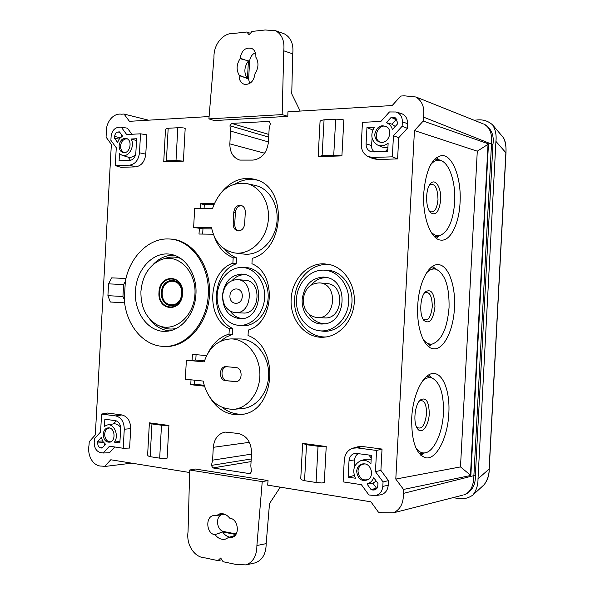 <?xml version="1.0" encoding="UTF-8"?>
<svg xmlns="http://www.w3.org/2000/svg" width="595" height="595" viewBox="0 0 595 595"><rect width="100%" height="100%" fill="white"/><g stroke="black" fill="none" stroke-linecap="round" stroke-linejoin="round"><path stroke-width="0.89" d="M473.97 120.183L476.149 120.071C482.627 119.179 488.145 120.822 492.712 125.017C495.553 129.836 496.624 135.296 495.925 141.394L478.008 478.826C478.075 485.089 476.372 490.488 472.899 495.025C467.908 498.595 462.285 499.622 456.03 498.112L453.003 497.651M489.216 468.949L489.097 469.038C489.298 474.661 487.64 479.882 484.137 484.709L484.055 484.791C487.58 480.314 489.298 475.033 489.216 468.949L505.981 152.841C506.256 144.935 505.192 139.632 502.782 136.932C505.185 139.639 506.553 147.738 505.869 152.729L505.981 152.841M492.712 125.017L502.782 136.932M189.634 472.512L110.796 459.771L104.586 466.502L131.733 463.155M463.081 495.085L393.332 512.845L381.923 512.741L378.427 512.161L370.916 501.816L267.668 485.126L268.055 480.574L195.272 469.009L189.701 470.005L262.239 481.615L256.899 545.518C256.839 555.574 253.254 562.037 246.144 564.893L236.089 564.476L223.073 561.71L220.686 558.006L217.956 560.624L205.23 557.909C194.387 557.634 186.086 544.812 188.042 531.826L189.701 470.005M104.586 466.502L102.087 466.086C93.415 466.629 86.967 455.963 89.049 444.986L89.235 441.691L95.312 434.945L111.354 144.392L106.059 137.095L106.245 133.815C105.389 122.563 113.043 112.834 121.499 114.21L124.028 114.047L129.45 121.328L209.098 116.546M485.334 124.831C491.671 129.16 494.2 135.772 492.92 144.667L475.36 475.256C475.717 484.486 472.356 490.875 465.283 494.423M393.332 512.845C400.435 509.484 403.76 503.006 403.306 493.419L403.514 489.44L395.794 479.064L414.455 130.558L423.224 121.045L423.439 117.081L491.5 144.079L473.888 475.65C473.687 486.189 470.325 492.593 463.788 494.869M423.439 117.081C424.875 107.911 422.398 101.224 416.009 97.007L404.273 95.817L400.74 96.048L392.179 105.546L287.921 111.808L287.809 116.36L214.312 120.577L208.905 118.888L213.977 57.522C213.441 44.447 223.095 32.613 233.85 33.424L246.769 32.011L250.436 33.32M149.39 422.837L168.906 425.455L167.113 458.143L165.098 458.619L159.683 458.157L150.156 456.67L148.267 456.008L147.619 455.123L149.39 422.837L151.948 423.93L150.156 456.67M124.318 299.702L125.314 281.532C129.673 257.092 148.683 237.926 168.772 238.974C191.174 239.458 210.258 265.816 208.25 295.313C206.577 324.833 184.368 348.625 162.071 346.32C142.294 344.877 125.954 324.089 124.318 299.694L122.942 296.488L107.918 295.678L110.328 302.007L124.638 302.84M125.976 278.467L111.659 277.865L108.573 283.86L107.918 295.678M162.68 346.364L163.246 346.409C185.558 348.722 207.796 324.922 209.47 295.388C211.478 265.883 192.371 239.51 169.947 239.034L169.382 239.004M213.293 447.321C214.252 438.641 218.231 433.562 225.245 432.089L238.208 433.457C246.776 435.644 251.216 442.1 251.544 452.817L250.83 465.959L251.432 471.604L250.16 473.702L212.824 467.93L211.433 465.402L212.593 460.158L213.293 447.321L249.424 442.323M268.434 141.922L230.548 131.071L229.968 125.761L231.619 123.396L269.342 121.402L270.346 123.589L269.133 129.122L268.419 142.22C266.939 152.811 261.83 158.768 253.091 160.085L239.778 160.085C233.143 157.816 229.841 152.409 229.849 143.864L264.641 153.22M230.548 131.071L229.849 143.864M343.836 120.064L341.902 155.883L318.161 156.671L320.065 121.335L321.159 120.413L324.059 119.811L335.684 119.179L341.679 119.305L343.836 120.064L341.679 119.305M324.141 263.83C307.265 263.005 291.877 279.747 291.178 298.943C289.549 320.117 306.328 339.552 325.011 337.09C340.05 335.595 353.17 320.385 354.263 302.587C355.49 284.804 344.468 268.01 329.749 264.582L324.141 263.83M183.855 127.97L185.179 128.542L183.855 127.97M183.394 161.126L176.008 160.568L177.808 127.739L168.184 128.26L166.236 128.773L165.492 129.598L163.729 161.781L183.394 161.126L185.179 128.542M115.289 165.588L120.926 167.321L135.541 166.875C141.365 165.953 144.778 161.706 145.782 154.142L146.846 134.812L140.532 133.815L126.683 134.53L121.231 127.137L118.39 127.3C114.233 128.074 111.8 131.19 111.094 136.634L110.893 140.346L116.27 147.738L115.289 165.588L129.598 165.142C135.214 164.242 138.509 160.129 139.483 152.796L140.532 133.815M131.897 134.262L127.389 128.178L121.231 127.137M214.252 203.646L200.656 203.735L200.396 208.458M209.946 397.52C218.276 410.691 229.254 416.292 242.886 414.321C275.656 409.925 279.754 347.197 248.041 335.491L248.331 330.046C274.25 322.735 276.913 273.596 251.938 263.756L252.235 258.312C284.663 249.922 287.876 188.124 256.348 179.757C243.147 176.098 231.589 180.233 221.69 192.163M191.025 379.818L190.757 384.697L204.338 386.148M186.369 360.235L185.328 379.223L203.133 381.068C207.558 399.662 217.733 409.085 233.664 409.323C248.442 408.155 260.707 391.369 259.866 372.872C259.212 354.367 245.705 338.823 230.964 338.912C218.008 339.73 209.083 347.383 204.182 361.872L186.369 360.235L195.785 360.042L204.501 360.838M206.621 355.594L192.416 354.352L192.103 360.101M214.341 236.684C218.038 246.984 224.315 254.02 233.173 257.806L232.883 263.183C207.982 271.573 205.446 317.871 229.306 328.715L229.016 334.093C220.016 336.889 213.099 343.055 208.28 352.597M193.635 227.439L211.515 227.588C214.713 242.165 222.545 250.636 235.018 252.994C249.603 254.943 264.946 241.235 267.929 222.976C271.097 204.747 261.064 186.562 246.583 183.543C230.481 181.81 219.146 190.102 212.564 208.421L194.669 208.481L193.635 227.439L199.392 228.294L198.998 234.036L213.315 234.214M302.654 443.372L300.743 478.834L301.732 479.845L304.551 480.693L316.071 482.486L318.028 446.257L326.224 446.525L302.654 443.372L306.499 444.71L304.551 480.693M324.29 482.478L322.059 483.006L324.29 482.478L326.224 446.525M103.255 453.011L109.502 446.176L123.217 448.273L129.613 448.05L130.684 428.66C130.506 421.015 127.575 416.44 121.886 414.938L107.368 413.034L101.574 414.053L100.592 431.955L94.412 438.798L94.203 442.524C94.308 448.028 96.383 451.374 100.443 452.572L103.255 453.011L109.502 452.728L114.768 446.986M368.372 156.649L372.857 158.59L377.632 159.519L397.594 158.91L398.739 137.668L407.352 128.289L407.597 123.671C407.582 118.331 405.351 114.894 400.904 113.37L396.158 112.046M375.333 495.598L380.175 494.906C384.92 493.939 387.605 490.719 388.223 485.252L388.468 480.619L380.897 470.392L382.035 449.076L362.214 446.473L357.662 446.83L352.984 448.161M300.163 111.072L291.743 93.854L292.733 53.84L283.755 50.806L282.164 114.597L287.809 116.36M292.733 53.84C293.737 44.216 291 37.582 284.514 33.937L275.492 30.687L265.162 29.988L251.953 31.438L249.186 34.867L246.769 32.011M283.755 50.806C284.767 41.062 282.008 34.354 275.492 30.687M282.164 114.597L208.905 118.888M239.175 75.119L239.153 75.61C239.13 80.243 240.908 83.159 244.471 84.356C250.205 84.721 253.686 81.366 254.928 74.286L254.958 73.795C258.639 67.956 258.937 62.416 255.857 57.179L255.887 56.689C255.962 52.851 254.667 50.136 251.983 48.545C245.705 46.953 241.741 50.166 240.105 58.176L240.075 58.667L248.42 60.869C244.047 67.146 243.727 73.081 247.453 78.659L239.175 75.119C236.17 69.927 236.468 64.446 240.075 58.667M249.603 83.523L248.628 79.15L249.595 61.188C250.16 57.105 252.079 54.279 255.367 52.71M247.453 78.659L248.621 79.15M249.595 61.188L248.42 60.869M248.412 61.04L247.461 78.488M124.028 114.047L148.542 120.183M423.224 121.045L488.473 143.871L470.853 475.45L403.514 489.44M395.794 479.064L460.485 466.919L470.853 475.45M414.455 130.558L477.287 151.182L488.034 144.325L470.466 474.951M477.287 151.182L460.485 466.919M417.742 305.488C416.344 327.971 423.982 348.187 433.435 348.752C443.587 350.336 453.472 330.389 454.446 307.942C455.874 285.332 448.028 264.106 437.682 264.641C428.303 264.247 418.746 283.183 417.742 305.488M411.718 418.047C411.383 441.304 416.069 454.558 425.767 457.8C436.522 459.95 447.834 437.265 448.831 413.361C450.132 392.157 443.342 373.437 433.725 373.534C423.774 372.641 412.766 394.128 411.718 418.047M423.752 193.063C422.227 217.116 431.033 240.008 441.088 240.135C450.534 241.198 459.109 223.631 460.054 202.65C461.616 178.641 452.646 154.544 441.661 155.585C431.821 157.742 425.849 170.237 423.752 193.063M488.473 143.871L488.034 144.325M435.845 269.163L432.572 266.322M428.549 346.573L432.089 344.074M423.105 339.276C425.968 343.055 429.107 344.624 432.52 343.977C441.773 340.266 447.284 328.15 449.046 307.645C449.463 286.82 445.209 274.042 436.284 269.312C432.952 268.315 429.664 269.557 426.429 273.038M434.96 306.782C433.19 319.902 429.516 324.461 423.93 320.474C419.081 315.045 420.003 296.726 425.38 291.818C431.39 288.434 434.581 293.424 434.96 306.782M422.986 319.024C427.775 321.783 430.869 317.656 432.29 306.633C432.037 295.41 429.367 290.925 424.287 293.179M431.821 377.929L428.75 374.924M420.784 455.242L424.391 452.959M415.771 447.648C418.478 451.642 421.572 453.375 425.038 452.855C434.03 451.679 442.561 432.736 443.424 413.198C443.9 394.128 440.136 382.414 432.111 378.048C428.936 376.962 425.693 378.004 422.398 381.164M429.248 413.785C428.831 425.73 421.714 435.064 417.526 428.75C412.915 423.112 414.685 404.697 420.271 400.011C426.013 396.798 429.002 401.387 429.248 413.785M416.604 427.151C421.61 430.111 424.934 425.626 426.57 413.689C426.444 403.373 423.982 399.215 419.192 401.231M439.772 160.263L436.425 157.638M436.306 238.245L439.638 235.575M430.646 231.44C433.584 234.884 436.685 236.237 439.928 235.494C448.243 232.05 453.152 220.961 454.669 202.211C455.896 182.568 449.322 162.539 440.434 160.442C437.042 159.564 433.8 160.97 430.713 164.659M440.664 199.913C439.132 212.058 435.704 216.245 430.378 212.467C425.306 207.238 425.403 188.749 430.549 183.624C435.376 177.741 441.527 187.946 440.664 199.913M429.441 211.158C433.941 213.627 436.797 209.812 438.002 199.704C437.623 187.574 434.774 182.717 429.464 185.127M492.92 144.667L491.5 144.079C492.385 133.838 489.856 127.211 483.899 124.191M235.099 535.448L228.629 537.456L232.452 537.27C240.172 534.927 238.193 519.212 230.079 518.215L229.677 518.141C226.821 514.593 223.519 513.165 219.771 513.857L216.223 515.642L213.91 515.515C205.253 516.118 206.034 533.484 214.78 534.726L222.612 531.93C224.493 534.779 226.859 536.512 229.707 537.129M228.629 537.456L225.423 539.115C221.526 539.94 218.112 538.505 215.174 534.801M246.144 564.893L255.486 562.788C262.551 559.955 266.114 553.573 266.166 543.637L256.899 545.518M279.799 487.089L279.717 488.049L269.52 503.534L266.166 543.637M262.239 481.615L268.055 480.574M221.414 514.764C215.182 517.39 216.892 530.242 223.668 531.528L236.17 533.96M217.956 560.624L221.816 559.761M223.668 531.536L222.612 531.93M223.988 514.013L216.223 515.642M223.571 514.407L225.966 514.839M222.753 531.967L235.828 534.511M165.098 458.619L167.113 458.143M159.683 458.157L161.49 425.209L168.906 425.455M151.948 423.93L161.49 425.209M125.314 281.532L123.596 284.551L108.573 283.86M122.942 296.488L123.596 284.551M195.941 294.168C195.145 313.595 181.549 330.478 166.622 331.259C149.048 333.088 133.845 312.955 135.474 291.148C136.24 269.022 153.993 250.428 171.412 254.482C185.915 257.085 197.243 275.039 195.941 294.168M153.071 264.559C159.237 258.059 166.295 254.958 174.268 255.255M169.545 330.85C161.602 330.158 154.983 326.201 149.672 318.987M158.858 325.651L160.375 326.358C165.477 329.013 170.802 329.697 176.365 328.425M180.731 258.505C175.369 256.557 169.992 256.571 164.607 258.572L163.015 259.085M140.918 291.446C142.413 275.745 149.1 265.184 160.962 259.755C177.972 252.853 196.61 271.327 194.929 294.488C193.725 317.671 172.929 333.691 156.901 324.729C145.991 318.028 140.665 306.931 140.918 291.446M251.469 454.134L212.593 460.158M341.902 155.883L333.736 155.273L335.684 119.179M324.059 119.811L322.118 155.667L318.161 156.671M333.736 155.273L322.118 155.667M330.932 264.894C313.111 261.428 295.291 278.653 294.629 299.166C293.119 319.284 308.411 338.02 326.231 336.926M323.539 270.13L326.908 270.167C341.277 270.45 353.363 285.979 351.92 302.9C350.708 319.842 336.361 333.17 322.14 331.088L319.582 330.783M323.799 270.137L323.026 270.123C309.437 270.093 297.374 283.324 296.451 298.816C295.351 314.301 305.592 328.983 319.069 330.716C333.185 332.784 347.421 319.522 348.625 302.684C350.061 285.86 338.064 270.42 323.799 270.137M323.427 277.032C311.185 278.014 304.112 285.503 302.208 299.493C301.182 312.948 311.721 325.257 323.487 323.933C346.29 323.316 349.057 281.004 326.529 277.426L323.427 277.032M309.288 314.472C313.156 320.37 318.34 323.472 324.833 323.769M327.838 277.768C321.36 277.218 315.819 279.62 311.215 284.968M319.589 282.893L326.841 283.562C345.45 284.351 343.144 319.53 324.602 317.894L317.046 317.604C308.113 316.005 303.495 309.965 303.197 299.486C304.737 288.731 310.203 283.205 319.589 282.893C338.324 283.681 336.004 319.27 317.321 317.611M177.808 127.739L183.23 127.851M176.008 160.568L166.392 160.895L163.729 161.781M168.184 128.26L166.392 160.895M131.108 139.007C135.318 145.916 128.676 157.861 122.109 155.31L119.491 153.674L119.097 160.791L129.859 160.419C133.258 159.862 135.251 157.37 135.838 152.945L136.619 138.739L131.108 139.007L136.515 140.546M114.523 138.241L117.557 142.391L119.558 138.561L122.54 136.047L119.491 131.897L118.137 131.971C116.137 132.343 114.961 133.838 114.627 136.456L114.523 138.241L119.141 139.126M119.112 145.693C119.208 150.119 120.949 152.446 124.333 152.67C129.948 152.655 132.38 141.305 127.293 138.776C122.964 137.497 120.235 139.803 119.112 145.693M122.109 155.31L128.148 157.147C130.863 157.801 133.369 156.872 135.653 154.358M128.141 157.147L130.483 160.352M121.938 135.221L121.127 136.969M124.824 152.61C122.005 151.97 120.584 149.754 120.562 145.961C121.105 141.781 122.979 139.401 126.192 138.828L127.717 139.059M199.31 228.294L202.962 228.8L202.672 234.08M211.768 228.882L202.962 228.8M200.656 203.735L204.286 204.643L204.078 208.451M213.865 204.591L204.286 204.643M257.657 180.24C250.056 178.388 242.678 179.564 235.516 183.766M222.649 407.687C229.239 412.781 236.438 414.886 244.248 414.008M190.757 384.697L194.461 384.244L204.078 385.262M194.684 380.198L194.461 384.244M196.082 354.672L195.785 360.042M224.679 249.134C228.034 253.113 231.983 256.029 236.527 257.873L236.2 263.86C211.679 272.198 209.187 317.7 232.682 328.455L232.355 334.45L229.016 334.093M232.355 334.45L225.936 337.187L220.15 341.463M232.682 328.455L229.306 328.715M236.2 263.86L232.883 263.183M236.527 257.873L233.173 257.806M246.583 183.543L255.389 185.484C269.773 188.481 279.739 206.45 276.601 224.456C273.641 242.492 258.416 256.014 243.928 254.08L235.018 252.994M230.964 338.912L239.934 338.957C254.571 338.867 267.988 354.226 268.642 372.5C269.483 390.766 257.315 407.352 242.641 408.512L233.664 409.323M241.934 267.482L245.467 267.527C258.483 267.78 269.394 282.461 268.1 298.534C267.006 314.629 254.072 327.421 241.176 325.629L238.26 325.287M225.564 380.651L235.828 381.64C242.82 381.648 242.857 367.807 235.873 367.532L225.75 366.624C218.796 366.49 218.618 380.294 225.564 380.651L236.617 381.536M226.561 366.661C220.143 367.598 220.678 380.272 227.156 380.569M244.657 223.958L245.296 212.222C245.259 208.451 243.757 206.145 240.797 205.29C236.87 205.171 234.534 207.484 233.79 212.229L233.158 223.884C233.203 227.751 234.765 230.087 237.844 230.882C241.674 230.912 243.943 228.599 244.657 223.958M241.563 205.506C238.022 205.892 235.955 208.228 235.367 212.512L234.735 224.137C234.72 227.565 236.022 229.834 238.64 230.934M242.135 267.49L241.54 267.475C229.142 267.393 218.06 280.081 217.197 294.927C216.171 309.764 225.564 323.762 237.866 325.242C250.666 327.027 263.503 314.301 264.582 298.311C265.868 282.335 255.047 267.735 242.135 267.49M241.778 274.057L244.158 274.332C265.125 277.203 262.499 318.585 241.339 318.771C229.276 317.856 222.976 310.099 222.426 295.507C224.203 282.164 230.652 275.016 241.778 274.057M230.25 311.215C233.575 315.752 237.769 318.213 242.842 318.593M245.631 274.704C240.551 274.444 236.074 276.348 232.206 280.431M237.494 279.613L245.281 280.282C262.261 280.87 260.119 314.577 243.199 313.015L235.181 312.687C227.074 311.185 222.894 305.443 222.656 295.462C224.07 285.265 229.016 279.985 237.494 279.613C254.578 280.2 252.414 314.272 235.389 312.695M229.938 295.819C229.328 305.347 241.786 306.061 242.277 296.436C242.834 286.827 230.369 286.292 229.938 295.819M322.059 483.006L316.071 482.486M306.499 444.71L318.028 446.257M123.217 448.273L124.266 429.233C124.102 421.825 121.268 417.393 115.78 415.935L101.574 414.053M107.36 424.964C114.151 423.246 119.312 435.733 114.404 442.152L119.863 442.97L120.651 428.72C120.554 424.242 118.844 421.558 115.519 420.665L104.846 419.222L104.452 426.362L107.36 424.964L113.511 423.893M100.704 447.879C98.755 447.306 97.751 445.7 97.699 443.052L97.803 441.259L101.276 437.422L102.853 441.445L105.546 444.249L102.05 448.087L100.704 447.879L102.578 447.507M103.188 434.283C103.642 440.218 106.081 442.799 110.499 442.033C115.869 440.144 114.842 428.571 109.257 427.857C105.813 427.679 103.798 429.821 103.188 434.283M120.636 427.463C118.636 424.704 116.241 423.521 113.444 423.908L116.233 420.821M114.404 442.152L119.959 441.274M97.803 441.259L102.548 440.932M104.207 443.163L104.794 445.075M110.953 441.81C107.048 441.914 104.951 439.37 104.66 434.186C105.122 430.349 106.81 428.281 109.74 427.984M380.904 121.41L362.459 122.362L361.291 144.064C361.217 150 363.493 154.165 368.134 156.552L372.753 157.452L392.336 156.827L393.466 135.742L402.123 126.274L402.361 121.856C402.354 116.739 400.219 113.452 395.965 111.994L389.442 111.957L380.904 121.41M407.352 128.289L402.123 126.274M398.739 137.668L393.466 135.742M397.594 158.91L392.336 156.827M374.292 127.204L366.959 127.553L366.081 143.871C366.118 148.192 367.955 150.855 371.607 151.874L387.695 151.48L388.141 143.112C384.653 145.887 381.068 146.496 377.394 144.935C371.221 140.688 370.187 134.775 374.292 127.204M386.378 122.659L391.183 117.349L395.147 117.706L397.378 122.109L397.267 124.221L392.425 129.539C391.413 126.118 389.398 123.827 386.378 122.659L392.09 124.236L396.158 119.759L396.962 119.714M374.746 134.306C374.917 139.379 377.26 142.086 381.782 142.413L382.057 142.398C388.639 142.22 392.477 131.644 387.494 127.33C381.142 123.953 376.895 126.281 374.746 134.306M366.959 127.553L372.753 130.015M372.135 138.278L371.503 145.485C371.429 148.289 372.388 150.438 374.367 151.941M377.587 145.024L382.042 147.077L387.895 147.805M385.315 151.561L387.836 148.81M395.199 126.49L392.09 124.236M391.183 117.349L396.158 119.759M387.65 127.486C378.204 120.458 370.521 141.885 382.28 142.376M382.035 449.076L376.576 450.46L357.141 447.886L352.738 448.228C347.688 450.058 344.869 454.015 344.274 460.099L343.107 481.883L361.381 484.672L368.878 494.973L375.133 495.628C379.662 494.698 382.228 491.611 382.816 486.375L383.054 481.943L375.445 471.627L376.576 450.46M380.897 470.392L375.445 471.627M388.468 480.619L383.054 481.943M349.027 460.768L348.149 477.145L355.416 478.231C352.114 470.102 353.869 464.279 360.667 460.753C364.415 459.697 367.844 460.694 370.93 463.736L371.384 455.339L355.602 453.323C351.742 453.881 349.555 456.365 349.027 460.768L354.598 459.868L354.419 467.075M377.989 483.504L373.734 477.711C372.366 481.028 370.112 483.118 366.974 483.973L371.198 489.759L373.065 490.049L375.073 489.841L376.821 488.547L377.684 486.822L377.989 483.504M356.636 471.188C357.855 479.31 361.797 482.091 368.446 479.533C373.935 475.888 371.518 464.94 365.01 463.884C360.228 463.453 357.439 465.885 356.636 471.188M348.149 477.145L354.233 475.435M371.176 459.191L365.531 459.243L360.875 460.686M371.228 458.18L368.87 454.997M358.391 453.576C356.108 454.84 354.843 456.938 354.598 459.868M366.974 483.973L372.827 483.14L376.248 481.124M372.827 483.14L376.404 488.019L377.111 488.123M371.198 489.759L376.404 488.019M368.617 479.399C362.467 481.124 358.919 478.328 357.974 471.024C358.614 466.346 361.031 463.981 365.218 463.936M495.925 141.394L505.869 152.729L489.097 469.038L478.008 478.826M403.306 493.419L475.36 475.256M244.359 77.35L239.153 75.61M245.304 60.035L240.105 58.176M219.823 533.008L214.78 534.726M234.021 535.783L229.03 537.538M158.991 292.39C159.371 273.284 184.078 274.146 182.539 293.566C181.951 313.044 157.281 311.438 158.991 292.39M182.323 293.558C181.75 312.375 157.906 310.835 159.557 292.42C159.936 273.945 183.81 274.793 182.323 293.558M161.394 292.524C160.3 309.103 181.207 310.419 182.1 293.558C183.052 276.705 162.123 275.931 161.394 292.524M162.204 292.562C161.178 308.165 180.843 309.393 181.676 293.536C182.583 277.694 162.896 276.95 162.204 292.562M251.06 461.608L212.824 467.93M249.721 473.702L250.577 473.546M251.209 458.968L211.433 465.402M231.619 123.396L268.843 134.455M269.766 121.625L268.873 121.343M229.968 125.761L268.695 137.125M145.782 154.142L139.483 152.796M135.541 166.875L129.598 165.142M114.627 136.456L120.287 137.728M118.137 131.971L119.997 132.581M235.107 381.626L236.557 381.551M233.79 212.229L235.367 212.512M233.158 223.884L234.735 224.137M121.886 414.938L115.78 415.935M130.684 428.66L124.266 429.233M97.699 443.052L103.575 442.464M407.597 123.671L402.361 121.856M377.632 159.519L372.753 157.452M366.081 143.871L371.503 145.485M393.072 117.245L396.59 119.037M388.223 485.252L382.816 486.375M362.214 446.473L357.141 447.886M373.065 490.049L376.613 488.785M472.899 495.025L484.137 484.709M436.284 269.312L430.951 267.549M432.52 343.977L427.061 345.189M423.328 319.619L423.93 320.474M424.674 292.628L425.38 291.818M425.18 457.689L425.767 457.8M432.111 378.048L427.091 376.047M425.038 452.855L419.378 453.762M416.872 427.693L417.526 428.75M419.683 400.621L420.271 400.011M441.021 155.645L441.661 155.585M440.434 160.442L434.886 158.962M439.928 235.494L434.774 236.966M429.88 211.835L430.378 212.467M429.783 184.621L430.549 183.624M483.252 123.894L416.009 97.007"/></g></svg>
